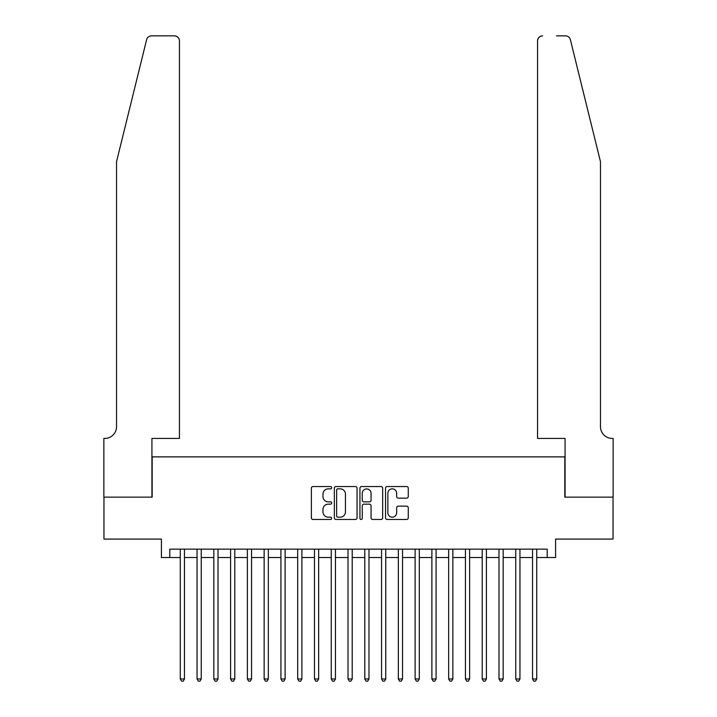 <?xml version="1.0" encoding="UTF-8"?>
<svg xmlns="http://www.w3.org/2000/svg" width="717" height="717" viewBox="0 0 717 717"><rect width="100%" height="100%" fill="white"/><g stroke="black" fill="none" stroke-linecap="round" stroke-linejoin="round"><path stroke-width="1.08" d="M331.666 487.694A1.156 1.156 0 0 0 330.51 486.547L313.015 486.547A1.649 1.649 0 0 0 311.366 488.187L311.366 517.826A1.649 1.649 0 0 0 313.015 519.475L330.51 519.475A1.156 1.156 0 0 0 331.666 518.319A1.156 1.156 0 0 0 330.51 517.172L328.243 517.172A5.27 5.27 0 0 1 322.973 511.902L322.973 509.428A5.27 5.27 0 0 1 328.243 504.159L330.51 504.159A1.156 1.156 0 0 0 331.666 503.011A1.156 1.156 0 0 0 330.51 501.855L328.243 501.855A5.27 5.27 0 0 1 322.973 496.585L322.973 494.121A5.27 5.27 0 0 1 328.243 488.851L330.51 488.851A1.156 1.156 0 0 0 331.666 487.694M406.62 498.154A1.649 1.649 0 0 0 408.269 496.505L408.269 488.187A1.649 1.649 0 0 0 406.62 486.547L387.189 486.547A1.649 1.649 0 0 0 385.54 488.187L385.54 517.826A1.649 1.649 0 0 0 387.189 519.475L406.62 519.475A1.649 1.649 0 0 0 408.269 517.826L408.269 507.779A1.649 1.649 0 0 0 406.62 506.139L398.302 506.139A1.649 1.649 0 0 0 396.653 507.779L396.653 512.763A4.401 4.401 0 0 1 392.253 517.172A4.401 4.401 0 0 1 387.852 512.763L387.852 493.251A4.401 4.401 0 0 1 392.253 488.851A4.401 4.401 0 0 1 396.653 493.251L396.653 496.505A1.649 1.649 0 0 0 398.302 498.154L406.62 498.154M169.795 557.521L169.795 549.141L547.205 549.141L547.205 557.521L555.594 557.521L555.594 539.076L613.044 539.076L613.044 497.141L564.826 497.141L564.826 456.881L152.174 456.881L152.174 497.141L103.956 497.141L103.956 539.076L161.406 539.076L161.406 557.521L180.272 557.521M357.057 488.187A1.649 1.649 0 0 0 355.417 486.547L335.986 486.547A1.649 1.649 0 0 0 334.337 488.187L334.337 517.826A1.649 1.649 0 0 0 335.986 519.475L355.417 519.475A1.649 1.649 0 0 0 357.057 517.826L357.057 488.187M361.583 486.547L381.014 486.547A1.649 1.649 0 0 1 382.663 488.187L382.663 517.826A1.649 1.649 0 0 1 381.014 519.475L372.697 519.475A1.649 1.649 0 0 1 371.056 517.826L371.056 505.808A1.649 1.649 0 0 0 369.407 504.159L363.895 504.159A1.649 1.649 0 0 0 362.246 505.808L362.246 518.319A1.156 1.156 0 0 1 361.09 519.475A1.156 1.156 0 0 1 359.943 518.319L359.943 488.187A1.649 1.649 0 0 1 361.583 486.547M184.466 557.521L197.05 557.521M201.244 557.521L213.827 557.521M218.013 557.521L230.596 557.521M234.791 557.521L247.374 557.521M251.568 557.521L264.143 557.521M268.337 557.521L280.921 557.521M285.115 557.521L297.689 557.521M301.884 557.521L314.467 557.521M318.662 557.521L331.245 557.521M335.439 557.521L348.014 557.521M352.208 557.521L364.792 557.521M368.986 557.521L381.561 557.521M385.755 557.521L398.338 557.521M402.533 557.521L415.116 557.521M419.311 557.521L431.885 557.521M436.079 557.521L448.663 557.521M452.857 557.521L465.432 557.521M469.626 557.521L482.209 557.521M486.404 557.521L498.987 557.521M503.173 557.521L515.756 557.521M519.95 557.521L532.534 557.521M536.728 557.521L547.205 557.521M337.797 488.851A1.156 1.156 0 0 0 336.64 489.998L336.64 516.016A1.156 1.156 0 0 0 337.797 517.172L340.181 517.172A5.27 5.27 0 0 0 345.451 511.902L345.451 494.121A5.27 5.27 0 0 0 340.181 488.851L337.797 488.851M371.056 493.332A4.401 4.401 0 0 0 366.647 488.931A4.401 4.401 0 0 0 362.246 493.332L362.246 500.206A1.649 1.649 0 0 0 363.895 501.855L369.407 501.855A1.649 1.649 0 0 0 371.056 500.206L371.056 493.332M184.466 549.141L184.466 678.972L180.272 678.972L180.272 549.141M184.466 678.972L183.211 681.15L181.535 681.15L180.272 678.972M146.618 39.677C147.899 36.917 147.899 36.917 146.618 39.677L116.53 161.657L116.53 426.687A11.741 11.741 0 0 1 104.79 438.428L103.866 438.428L103.866 497.141L151.923 497.141L151.923 438.428L179.438 438.428L179.438 40.878A5.028 5.028 0 0 0 174.401 35.85L151.511 35.85A5.028 5.028 0 0 0 146.618 39.677M160.483 35.85L174.401 35.85C177.44 36.173 179.116 37.849 179.438 40.878L179.438 438.428M116.53 426.687A11.741 11.741 0 0 1 104.79 438.428M591.238 124.256L570.382 39.677C569.101 36.917 569.101 36.917 570.382 39.677L600.47 161.657L600.47 426.687A11.741 11.741 0 0 0 612.21 438.428L613.134 438.428L613.134 497.141L565.077 497.141L565.077 438.428L537.562 438.428L537.562 40.878L537.562 438.428M556.517 35.85L565.489 35.85A5.028 5.028 0 0 1 570.382 39.677M542.599 35.85A5.028 5.028 0 0 0 537.562 40.878C537.884 37.849 539.56 36.173 542.599 35.85M600.47 426.687A11.741 11.741 0 0 0 612.21 438.428M201.244 549.141L201.244 678.972L197.05 678.972L197.05 549.141M201.244 678.972L199.98 681.15L198.304 681.15L197.05 678.972M218.013 549.141L218.013 678.972L213.827 678.972L213.827 549.141M218.013 678.972L216.758 681.15L215.082 681.15L213.827 678.972M234.791 549.141L234.791 678.972L230.596 678.972L230.596 549.141M234.791 678.972L233.536 681.15L231.86 681.15L230.596 678.972M251.568 549.141L251.568 678.972L247.374 678.972L247.374 549.141M251.568 678.972L250.305 681.15L248.629 681.15L247.374 678.972M268.337 549.141L268.337 678.972L264.143 678.972L264.143 549.141M268.337 678.972L267.082 681.15L265.407 681.15L264.143 678.972M285.115 549.141L285.115 678.972L280.921 678.972L280.921 549.141M285.115 678.972L283.851 681.15L282.175 681.15L280.921 678.972M301.884 549.141L301.884 678.972L297.689 678.972L297.689 549.141M301.884 678.972L300.629 681.15L298.953 681.15L297.689 678.972M318.662 549.141L318.662 678.972L314.467 678.972L314.467 549.141M318.662 678.972L317.407 681.15L315.722 681.15L314.467 678.972M335.439 549.141L335.439 678.972L331.245 678.972L331.245 549.141M335.439 678.972L334.176 681.15L332.5 681.15L331.245 678.972M352.208 549.141L352.208 678.972L348.014 678.972L348.014 549.141M352.208 678.972L350.954 681.15L349.278 681.15L348.014 678.972M368.986 549.141L368.986 678.972L364.792 678.972L364.792 549.141M368.986 678.972L367.722 681.15L366.046 681.15L364.792 678.972M385.755 549.141L385.755 678.972L381.561 678.972L381.561 549.141M385.755 678.972L384.5 681.15L382.824 681.15L381.561 678.972M402.533 549.141L402.533 678.972L398.338 678.972L398.338 549.141M402.533 678.972L401.278 681.15L399.593 681.15L398.338 678.972M419.311 549.141L419.311 678.972L415.116 678.972L415.116 549.141M419.311 678.972L418.047 681.15L416.371 681.15L415.116 678.972M436.079 549.141L436.079 678.972L431.885 678.972L431.885 549.141M436.079 678.972L434.825 681.15L433.149 681.15L431.885 678.972M452.857 549.141L452.857 678.972L448.663 678.972L448.663 549.141M452.857 678.972L451.593 681.15L449.918 681.15L448.663 678.972M469.626 549.141L469.626 678.972L465.432 678.972L465.432 549.141M469.626 678.972L468.371 681.15L466.695 681.15L465.432 678.972M486.404 549.141L486.404 678.972L482.209 678.972L482.209 549.141M486.404 678.972L485.14 681.15L483.464 681.15L482.209 678.972M503.173 549.141L503.173 678.972L498.987 678.972L498.987 549.141M503.173 678.972L501.918 681.15L500.242 681.15L498.987 678.972M519.95 549.141L519.95 678.972L515.756 678.972L515.756 549.141M519.95 678.972L518.696 681.15L517.02 681.15L515.756 678.972M536.728 549.141L536.728 678.972L532.534 678.972L532.534 549.141M536.728 678.972L535.465 681.15L533.789 681.15L532.534 678.972"/></g></svg>
